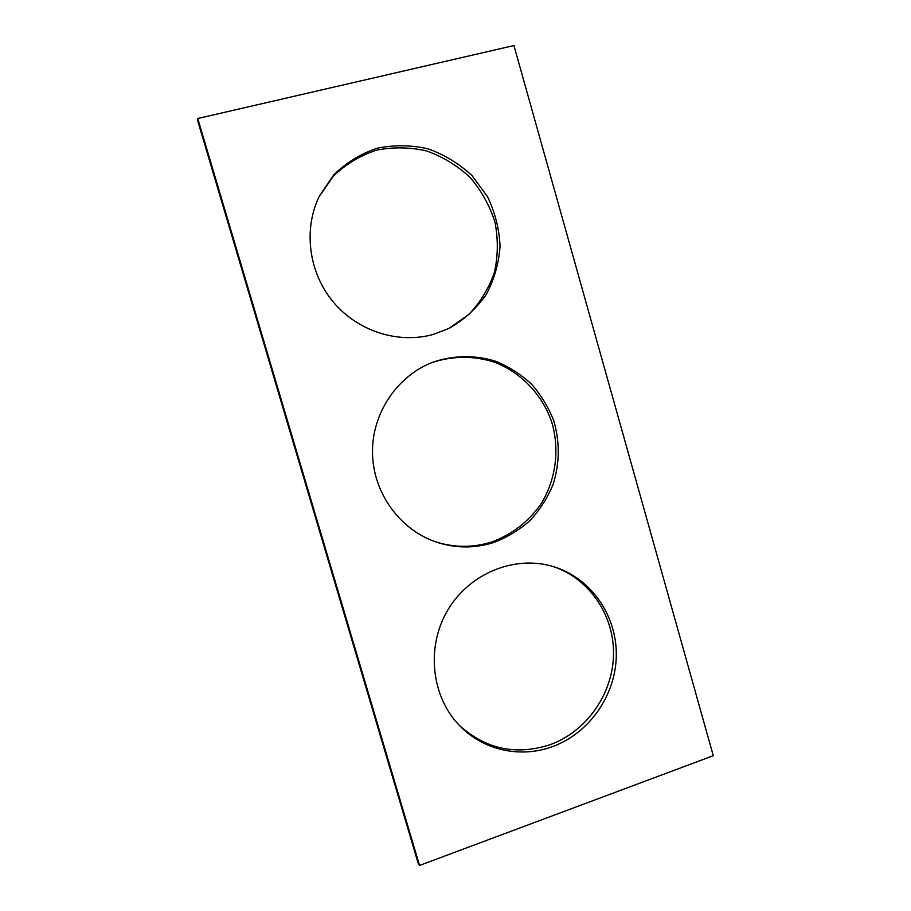 <?xml version="1.0" encoding="UTF-8"?>
<svg xmlns="http://www.w3.org/2000/svg" width="911" height="911" viewBox="0 0 911 911"><rect width="100%" height="100%" fill="white"/><g stroke="black" fill="none" stroke-linecap="round" stroke-linejoin="round"><path stroke-width="1.37" d="M713.279 755.697L513.918 45.55L197.755 118.51L419.538 865.45L713.279 755.697M197.755 118.51L197.721 120.878L418.001 862.683L419.538 865.45M318.907 197.049L333.415 176.039C345.85 164.231 360.164 155.61 376.368 150.19C393.142 146.853 409.927 147.115 426.735 150.987C442.985 156.851 457.481 165.711 470.201 177.565C481.452 190.798 489.708 205.635 494.946 222.079C498.237 238.967 498.078 255.684 494.479 272.241C488.934 288.172 480.416 302.236 468.903 314.397L448.576 328.655M433.385 334.405C398.483 344.176 357.875 331.422 333.312 302.065C308.749 272.719 303.021 229.572 319.34 196.15L333.825 174.73C346.294 162.659 360.71 153.834 377.086 148.242C394.042 144.769 411.032 144.963 428.045 148.835C444.522 154.745 459.19 163.695 472.069 175.686L487.499 196.674C495.083 212.479 499.274 229.037 500.059 246.334C498.807 263.53 494.172 279.631 486.167 294.64C476.373 308.51 464.143 319.704 449.442 328.233L433.385 334.405M552.544 566.346C588.927 578.086 614.128 614.811 613.536 654.223C613.023 693.624 586.764 731.487 549.982 744.742C516.036 755.674 485.836 749.229 459.372 725.407M552.362 746.667C520.83 758.339 483.843 750.482 460.26 726.329C431.131 697.154 425.744 646.878 447.882 609.937C469.837 572.86 515.41 554.776 553.74 566.71C590.738 578.041 616.645 614.993 616.303 654.884C616.064 694.763 589.588 733.23 552.362 746.667M431.552 362.726C452.494 355.768 473.401 355.563 494.263 362.111C520.91 372.337 541.965 394.304 551.531 421.44C559.912 448.975 556.086 479.323 541.088 503.783C528.517 521.787 511.971 534.541 491.462 542.045C472.524 547.944 453.541 547.75 434.513 541.453M493.477 542.614C474.107 548.65 454.737 548.354 435.333 541.749C399.337 529.132 373.111 492.532 372.497 453.097C371.802 413.662 396.809 376.22 432.361 362.407C452.949 355.165 475.03 354.812 495.641 361.257C508.976 366.723 520.944 374.364 531.546 384.191C541.088 395.055 548.502 407.263 553.774 420.791C559.992 442.142 559.741 463.414 553.034 484.595C547.443 497.998 539.745 510.012 529.929 520.625C519.099 530.179 506.949 537.501 493.477 542.614"/></g></svg>
